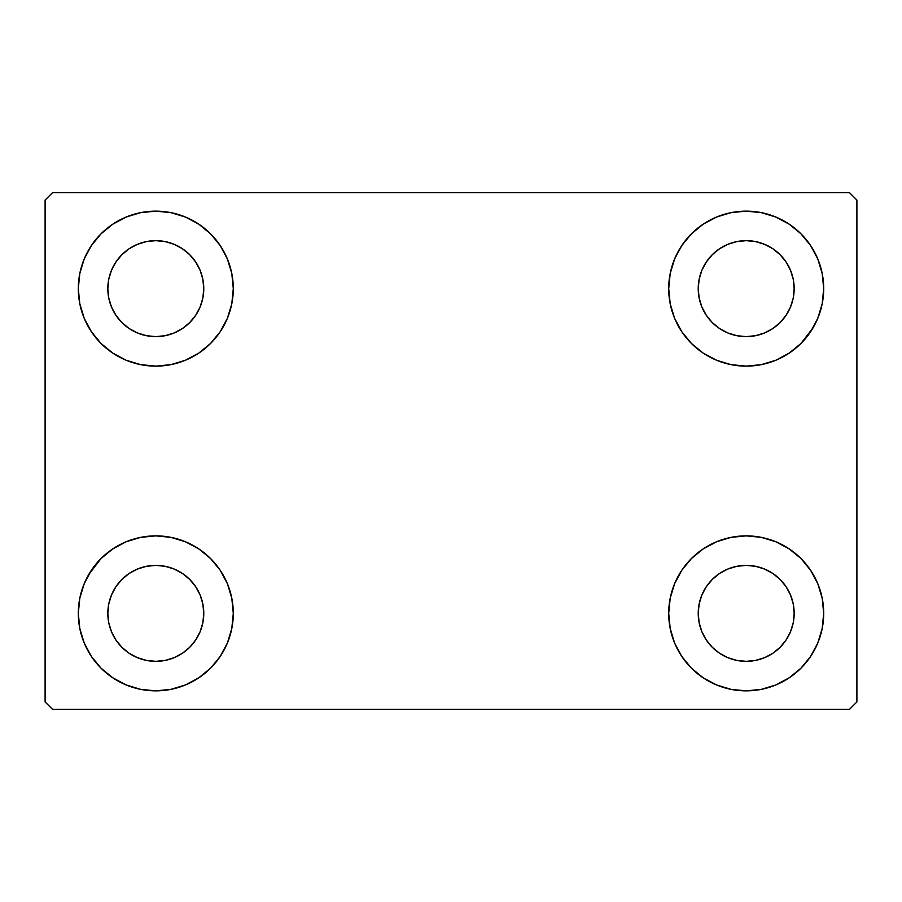 <?xml version="1.0" encoding="UTF-8"?>
<svg xmlns="http://www.w3.org/2000/svg" width="902" height="902" viewBox="0 0 902 902"><rect width="100%" height="100%" fill="white"/><g stroke="black" fill="none" stroke-linecap="round" stroke-linejoin="round"><path stroke-width="1.35" d="M78.305 613.36A77.493 77.493 0 0 1 155.798 535.867A77.493 77.493 0 0 1 233.291 613.36L231.803 628.48L227.394 643.013L220.235 656.408L210.594 668.156L198.846 677.785L185.451 684.956L170.918 689.365L155.798 690.853L140.678 689.365L126.145 684.956L112.75 677.785L101.001 668.156L91.373 656.408L84.213 643.013L79.804 628.48L78.305 613.36L79.804 598.24L84.213 583.707L91.373 570.312L101.001 558.563L112.75 548.935L126.145 541.764L140.678 537.355L155.798 535.867L170.918 537.355L185.451 541.764L198.846 548.935L210.594 558.563L220.235 570.312L227.394 583.707L231.803 598.24L233.291 613.36A77.493 77.493 0 0 1 155.798 690.853A77.493 77.493 0 0 1 78.305 613.36M668.709 288.64A77.493 77.493 0 0 1 746.202 211.147A77.493 77.493 0 0 1 823.695 288.64L822.196 303.76L817.787 318.293L810.627 331.688L800.999 343.437L789.25 353.065L775.855 360.236L761.322 364.645L746.202 366.133L731.082 364.645L716.549 360.236L703.154 353.065L691.406 343.437L681.765 331.688L674.606 318.293L670.197 303.76L668.709 288.64L670.197 273.52L674.606 258.987L681.765 245.592L691.406 233.844L703.154 224.215L716.549 217.044L731.082 212.635L746.202 211.147L761.322 212.635L775.855 217.044L789.25 224.215L800.999 233.844L810.627 245.592L817.787 258.987L822.196 273.52L823.695 288.64A77.493 77.493 0 0 1 746.202 366.133A77.493 77.493 0 0 1 668.709 288.64M668.709 613.36A77.493 77.493 0 0 1 746.202 535.867A77.493 77.493 0 0 1 823.695 613.36L822.196 628.48L817.787 643.013L810.627 656.408L800.999 668.156L789.25 677.785L775.855 684.956L761.322 689.365L746.202 690.853L731.082 689.365L716.549 684.956L703.154 677.785L691.406 668.156L681.765 656.408L674.606 643.013L670.197 628.48L668.709 613.36L670.197 598.24L674.606 583.707L681.765 570.312L691.406 558.563L703.154 548.935L716.549 541.764L731.082 537.355L746.202 535.867L761.322 537.355L775.855 541.764L789.25 548.935L800.999 558.563L810.627 570.312L817.787 583.707L822.196 598.24L823.695 613.36A77.493 77.493 0 0 1 746.202 690.853A77.493 77.493 0 0 1 668.709 613.36M78.305 288.64A77.493 77.493 0 0 1 155.798 211.147A77.493 77.493 0 0 1 233.291 288.64L231.803 303.76L227.394 318.293L220.235 331.688L210.594 343.437L198.846 353.065L185.451 360.236L170.918 364.645L155.798 366.133L140.678 364.645L126.145 360.236L112.75 353.065L101.001 343.437L91.373 331.688L84.213 318.293L79.804 303.76L78.305 288.64L79.804 273.52L84.213 258.987L91.373 245.592L101.001 233.844L112.75 224.215L126.145 217.044L140.678 212.635L155.798 211.147L170.918 212.635L185.451 217.044L198.846 224.215L210.594 233.844L220.235 245.592L227.394 258.987L231.803 273.52L233.291 288.64A77.493 77.493 0 0 1 155.798 366.133A77.493 77.493 0 0 1 78.305 288.64M111.476 306.996L115.918 315.294L111.476 306.996L108.747 297.998L107.834 288.64A47.975 47.975 0 0 1 155.798 240.665A47.975 47.975 0 0 1 203.773 288.64A47.975 47.975 0 0 1 155.798 336.615A47.975 47.975 0 0 1 107.834 288.64L108.747 279.282L111.476 270.284L115.918 261.986L121.883 254.725L129.144 248.749L137.442 244.318L129.144 248.749M701.88 631.716L706.311 640.014L701.88 631.716L699.151 622.718L698.227 613.36A47.975 47.975 0 0 1 746.202 565.385A47.975 47.975 0 0 1 794.166 613.36A47.975 47.975 0 0 1 746.202 661.335A47.975 47.975 0 0 1 698.227 613.36L699.151 604.002L701.88 595.004L706.311 586.706L712.276 579.445L719.548 573.469L712.276 579.445M701.88 306.996L706.311 315.294L701.88 306.996L699.151 297.998L698.227 288.64A47.975 47.975 0 0 1 746.202 240.665A47.975 47.975 0 0 1 794.166 288.64A47.975 47.975 0 0 1 746.202 336.615A47.975 47.975 0 0 1 698.227 288.64L699.151 279.282L701.88 270.284L706.311 261.986L712.276 254.725L719.548 248.749L712.276 254.725M111.476 631.716L115.918 640.014L111.476 631.716L108.747 622.718L107.834 613.36A47.975 47.975 0 0 1 155.798 565.385A47.975 47.975 0 0 1 203.773 613.36A47.975 47.975 0 0 1 155.798 661.335A47.975 47.975 0 0 1 107.834 613.36L108.747 604.002L111.476 595.004L115.918 586.706L121.883 579.445L129.144 573.469L137.442 569.038L129.144 573.469M849.515 192.701L52.485 192.701L45.1 200.075L45.1 701.925L52.485 709.299L849.515 709.299L856.9 701.925L856.9 200.075L849.515 192.701L52.485 192.701L45.1 200.075L45.1 701.925L52.485 709.299L849.515 709.299L856.9 701.925L856.9 200.075L849.515 192.701M88.87 574.315L101.001 558.563M140.678 537.355L155.798 535.867M123.27 683.693L112.75 677.785M778.73 218.307L789.25 224.215M813.13 327.685L800.999 343.437M800.999 558.563L810.627 570.312M155.798 366.133L140.678 364.645L126.145 360.236M101.001 343.437L91.373 331.688M174.154 332.962L182.452 328.531L174.154 332.962L165.156 335.691L155.798 336.615L146.44 335.691L137.442 332.962L129.144 328.531L121.883 322.555L115.918 315.294M195.689 315.294L200.12 306.996L195.689 315.294L189.724 322.555L182.452 328.531M200.12 270.284L195.689 261.986L200.12 270.284L202.849 279.282L203.773 288.64L202.849 297.998L200.12 306.996M174.154 244.318L165.156 241.589L174.154 244.318L182.452 248.749L189.724 254.725L195.689 261.986M764.558 657.682L772.856 653.251L764.558 657.682L755.56 660.411L746.202 661.335L736.844 660.411L727.846 657.682L719.548 653.251L712.276 647.275L706.311 640.014M786.082 640.014L790.524 631.716L786.082 640.014L780.117 647.275L772.856 653.251M790.524 595.004L786.082 586.706L790.524 595.004L793.253 604.002L794.166 613.36L793.253 622.718L790.524 631.716M764.558 569.038L755.56 566.309L764.558 569.038L772.856 573.469L780.117 579.445L786.082 586.706M727.846 569.038L719.548 573.469L727.846 569.038L736.844 566.309L746.202 565.385L755.56 566.309M691.406 343.437L688.519 340.381M764.558 332.962L772.856 328.531L764.558 332.962L755.56 335.691L746.202 336.615L736.844 335.691L727.846 332.962L719.548 328.531L712.276 322.555L706.311 315.294M786.082 315.294L790.524 306.996L786.082 315.294L780.117 322.555L772.856 328.531M790.524 270.284L786.082 261.986L790.524 270.284L793.253 279.282L794.166 288.64L793.253 297.998L790.524 306.996M764.558 244.318L755.56 241.589L764.558 244.318L772.856 248.749L780.117 254.725L786.082 261.986M727.846 244.318L719.548 248.749L727.846 244.318L736.844 241.589L746.202 240.665L755.56 241.589M210.594 558.563L213.481 561.619M174.154 657.682L182.452 653.251L174.154 657.682L165.156 660.411L155.798 661.335L146.44 660.411L137.442 657.682L129.144 653.251L121.883 647.275L115.918 640.014M195.689 640.014L200.12 631.716L195.689 640.014L189.724 647.275L182.452 653.251M200.12 595.004L195.689 586.706L200.12 595.004L202.849 604.002L203.773 613.36L202.849 622.718L200.12 631.716M174.154 569.038L165.156 566.309L174.154 569.038L182.452 573.469L189.724 579.445L195.689 586.706M112.75 224.215L111.059 225.376M91.373 245.592L89.174 249.076M79.804 303.76L80.368 306.398M210.594 343.437L213.481 340.381M137.442 244.318L146.44 241.589L155.798 240.665L165.156 241.589M822.196 598.24L821.632 595.602M691.406 558.563L688.519 561.619M789.25 677.785L790.941 676.624M810.627 656.408L812.826 652.924M822.196 273.52L817.787 258.987M79.804 628.48L84.213 643.013M137.442 569.038L146.44 566.309L155.798 565.385L165.156 566.309"/></g></svg>
